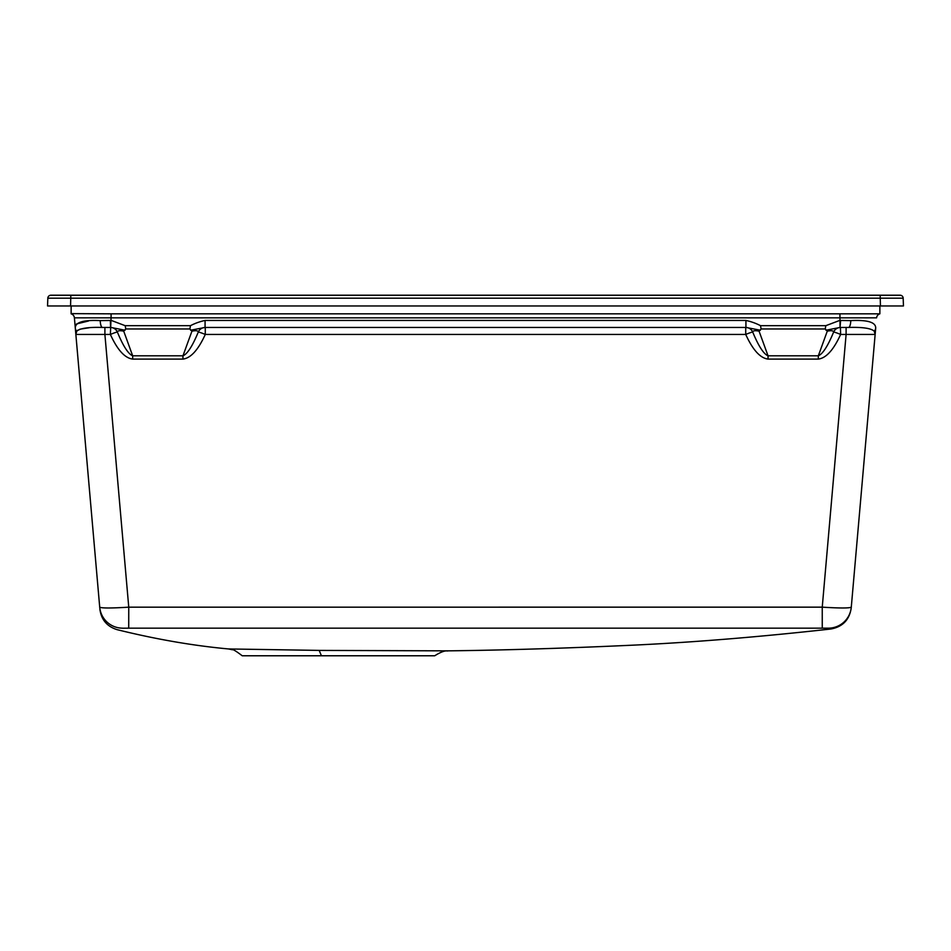<?xml version="1.0" encoding="UTF-8"?>
<svg xmlns="http://www.w3.org/2000/svg" width="951" height="951" viewBox="0 0 951 951"><rect width="100%" height="100%" fill="white"/><g stroke="black" fill="none" stroke-linecap="round" stroke-linejoin="round"><path stroke-width="1.43" d="M50.89 295.226L900.11 295.226A3.067 3.067 0 0 1 903.177 298.186L903.45 305.96L47.55 305.96L47.823 298.186A3.067 3.067 0 0 1 50.89 295.226M903.177 298.186L47.823 298.186M404.282 655.774L270.548 655.774M71.135 305.96L71.135 313.628L111.077 313.83L879.865 313.83L879.865 305.96M71.135 313.628L71.135 313.83A4.6 4.6 0 0 1 74.404 317.836L75.295 328.012C75.248 322.234 83.545 319.774 100.2 320.606L111.315 320.451L125.163 325.682L190.485 325.682C194.872 323.364 199.734 321.616 205.071 320.439L745.929 320.439C751.266 321.616 756.128 323.364 760.515 325.682L825.837 325.682L839.685 320.451L850.8 320.606C867.467 319.774 875.764 322.246 875.705 328.012L875.146 334.443L874.266 331.233A7.667 6.3 5 0 0 875.705 328.012L851.288 607.154A23.014 23.014 -175 0 1 828.38 628.171L822.258 628.171L822.246 607.154C839.828 608.248 849.516 608.248 851.288 607.154L875.146 334.443L846.105 334.443L846.105 327.441L848.506 327.441C862.545 327.025 871.128 328.285 874.266 331.233M822.258 628.171L128.718 628.171L128.754 607.166L822.246 607.154L846.105 334.443L840.625 334.443A7.667 0.618 22.9 0 0 833.623 332.077A7.667 7.62 90 0 1 840.625 327.441L846.105 327.441M827.287 331.162L825.218 328.963L761.133 328.963L759.064 331.162L768.039 355.805L818.324 355.805L827.287 331.162C831.34 330.354 833.445 330.663 833.623 332.077C827.834 346.093 822.734 353.998 818.324 355.805L818.324 359.098L768.039 359.098C760.17 358.087 752.74 349.873 745.727 334.443L745.727 327.441A7.667 7.62 -90 0 1 752.728 332.077A7.667 0.618 -22.9 0 0 745.727 334.443L205.273 334.443A7.667 0.618 22.9 0 0 198.272 332.077A7.667 7.62 90 0 1 205.273 327.441L205.273 334.443C198.26 349.873 190.83 358.087 182.961 359.098L132.676 359.098C124.819 358.087 117.377 349.873 110.375 334.443L111.077 317.836L74.404 317.836M759.064 331.162C755.023 330.354 752.907 330.663 752.728 332.077C758.529 346.093 763.629 353.998 768.039 355.805L768.039 359.098M191.936 331.162L189.867 328.963L125.782 328.963L123.713 331.162L132.676 355.805L182.961 355.805L191.936 331.162C195.977 330.354 198.093 330.663 198.272 332.077C192.471 346.093 187.371 353.998 182.961 355.805L182.961 359.098M123.713 331.162C119.66 330.354 117.555 330.663 117.377 332.077A7.667 7.62 90 0 0 110.375 327.441L104.895 327.441L104.895 334.443L75.854 334.443L76.734 331.233C79.872 328.285 88.467 327.025 102.494 327.441L104.895 327.441M132.676 359.098L132.676 355.805C128.266 353.998 123.166 346.093 117.377 332.077A7.667 0.618 -22.9 0 0 110.375 334.443L104.895 334.443L128.754 607.166C111.208 608.248 101.531 608.248 99.712 607.166L75.295 328.012A7.667 6.3 175 0 0 76.734 331.233L77.946 330.068M321.438 655.774L434.702 655.774L242.232 655.774L321.438 655.774L319.156 650.401L447.945 650.853C447.422 651.542 445.686 648.927 434.702 655.774M242.232 655.774C236.121 651.138 232.852 649.141 232.413 649.759L228.502 648.951L319.156 650.401M850.8 320.606A7.667 2.318 -90 0 1 848.506 327.441L840.434 327.441L840.625 334.443C833.623 349.873 826.181 358.087 818.324 359.098M825.955 330.223L840.042 327.453L839.923 313.83M840.625 320.451L840.042 327.453M190.604 330.223L205.071 327.441L745.929 327.441L760.396 330.223M125.045 330.223L110.958 327.453M110.375 320.451L110.566 327.441L102.494 327.441A7.667 2.318 -90 0 1 100.2 320.606M128.718 628.171L122.394 628.219M830.211 628.813L828.38 628.171M122.596 628.171A23.014 23.014 175 0 1 99.712 607.166L75.854 334.443M89.132 327.762L79.848 329.201M825.218 328.963L825.837 325.682M761.133 328.963L760.515 325.682M745.929 327.441L745.929 320.439M205.071 327.441L205.071 320.439M189.867 328.963L190.485 325.682M125.782 328.963L125.163 325.682M88.538 320.998L76.532 323.946M75.272 326.74L75.295 328.012M879.865 313.83A4.6 4.6 0 0 0 876.596 317.836L111.077 317.836L111.077 313.83M880.448 305.96L880.174 295.226M70.826 295.226L70.552 305.96M99.903 609.377C101.353 619.767 107.083 626.531 117.092 629.657C155.762 639.227 192.898 645.658 228.502 648.951M851.204 608.141C849.362 619.909 842.574 626.864 830.865 629.003C760.562 636.813 695.573 642.163 635.874 645.028C567.069 648.237 504.375 650.187 447.79 650.853"/></g></svg>
